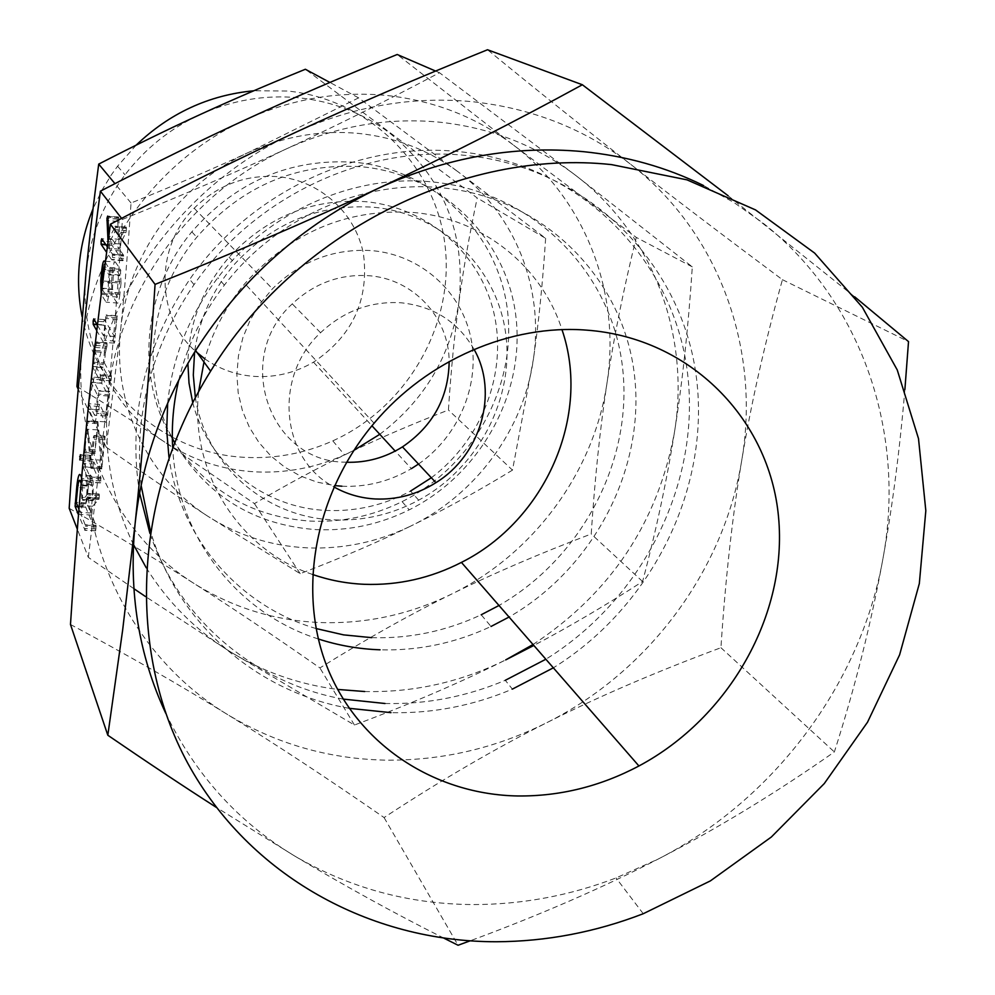 <?xml version="1.0" encoding="UTF-8"?>
<svg xmlns="http://www.w3.org/2000/svg" width="995" height="995" viewBox="0 0 995 995"><rect width="100%" height="100%" fill="white"/><g stroke="black" fill="none" stroke-linecap="round" stroke-linejoin="round"><path stroke-width="0.75" stroke-dasharray="4.97 3.73" d="M83.082 461.431L90.035 476.729L90.135 480.361L89.475 482.339L82.672 465.971M86.963 420.736L91.105 459.578L93.343 437.29L94.052 435.524L94.227 439.168L90.931 468.297L87 429.243L84.824 451.108L84.513 452.8L83.978 451.78M91.54 376.894L98.766 391.035L96.813 413.398C95.993 420.101 95.11 422.688 94.139 421.159L88.256 408.025M88.679 403.821L94.612 415.325L95.93 411.507L97.547 395.301L90.968 382.155M95.383 342.603L96.092 342.031L96.204 345.452L93.667 362.242L100.234 374.568L100.346 378.175L99.649 380.277L92.635 366.931L103.318 367.64L103.194 364.269L92.995 363.598M97.435 325.166L103.517 335.701L106.142 314.967L104.139 340.352L103.455 342.355L96.789 330.663M105.308 262.344L109.935 269.919L108.828 293.55C107.995 300.478 107.062 303.338 106.055 302.169L101.216 294.346L112.025 295.167L111.49 281.635L101.764 280.901M133.852 588.667L88.319 557.362L77.336 529.191M88.319 557.362L107.933 396.706C113.268 344.332 118.094 285.242 122.422 219.435L121.577 218.353M108.816 235.989L108.94 238.477L115.283 226.574L114.86 231.735L109.176 243.103L109.637 250.081L112.36 253.986L112.485 257.531L111.776 259.844L106.627 252.369M107.36 246.822L108.393 248.302L108.045 241.735M81.627 477.724L82.461 480.224L82.51 500.211L88.107 493.433L88.456 497.139L88.045 498.818L81.963 505.696L81.08 514.502L85.321 525.136L85.023 530.198L78.481 514.85M141.116 485.349C133.803 414.231 151.439 347.33 194.037 284.632C255.031 196.376 365.128 144.909 465.623 155.407C586.179 166.973 680.033 260.988 695.878 373.635C711.947 486.468 652.633 606.253 553.344 667.832M385.003 703.502C426.395 704.435 466.481 696.699 505.286 680.294L512.388 689.112C473.222 705.704 432.75 713.552 390.973 712.656M349.17 708.316C257.195 692.184 177.508 623.94 150.332 530.621M295.552 132.372C353.511 106.129 412.602 95.918 472.824 101.751C532.735 108.355 585.358 129.213 630.681 164.312C719.87 233.216 760.752 350.24 741.71 460.536C723.726 571.192 648.081 672.147 546.752 722.706C495.249 748.439 441.208 760.901 384.617 760.118C327.952 758.799 275.553 743.588 227.445 714.485C132.832 657.309 74.215 542.35 86.876 421.656C97.672 301.186 181.563 183.876 295.552 132.372M343.151 699.087C255.74 683.416 179.423 620.494 149.909 533.357M139.586 493.085C127.683 417.85 144.387 346.608 189.722 279.384C250.056 192.047 358.996 141.166 458.521 151.588C577.908 163.081 671.003 256.225 686.824 367.827C702.88 479.615 644.213 598.318 545.857 659.237M70.483 624.474C127.547 655.033 179.859 685.033 227.445 714.485C274.869 743.713 327.069 778.065 384.07 817.554C441.233 780.018 495.46 748.402 546.752 722.706C597.634 696.997 655.693 671.998 720.927 647.708C725.43 578.99 732.357 516.592 741.71 460.536C750.815 404.977 764.384 344.693 782.431 279.682C726.213 237.793 675.63 199.336 630.681 164.312C586.179 129.686 538.457 91.49 487.513 49.75M318.288 638.964C237.681 613.492 176.973 536.827 172.657 447.265M178.777 380.015C187.085 345.576 202.283 313.947 224.373 285.13C275.503 218.054 361.658 179.908 441.059 187.719C541.989 196.898 621.402 276.112 634.002 371.421C646.862 466.829 594.624 567.797 509.054 617.037M371.72 637.658C409.654 638.79 446.146 631.153 481.194 614.773L491.02 626.464C455.499 643.106 418.509 650.879 380.078 649.81M444.031 938.235C394.99 913.609 345.165 886.172 294.545 855.936L216.151 807.281M384.07 817.554L458.073 945.25M728.091 195.729L854.73 296.858M782.431 279.682L908.522 341.608M904.89 389.518C899.679 450.66 892.316 507.351 882.776 559.576C871.122 623.591 854.979 687.707 834.357 751.934C775.814 793.04 716.96 828.81 657.819 859.245C602.423 887.851 539.8 915.064 469.963 940.897M720.927 647.708L834.357 751.934M316.049 628.541C240.243 606.465 180.468 539.365 168.963 457.302M167.682 403.074C172.346 357.392 189.075 315.614 217.855 277.729C268.202 211.661 353.088 174.1 431.407 181.849C530.957 190.978 609.438 269.135 622.012 363.187C634.835 457.352 583.406 556.989 498.992 605.482M165.717 713.253C195.244 774.508 238.191 822.069 294.545 855.936C349.344 888.013 408.957 904.231 473.371 904.567C522.089 904.542 569.637 895.674 616.042 877.951L657.819 859.245C773.227 800.303 860.252 685.331 882.776 559.576C906.42 434.255 862.764 301.112 762.357 222.569L734.074 202.594L703.564 185.543M533.021 644.524C610.731 593.244 657.882 522.425 674.486 432.066C690.343 336.099 653.678 234.77 575.968 175.617C536.479 145.494 490.896 127.658 439.23 122.136C387.329 117.273 336.559 126.116 286.896 148.653C189.224 192.893 117.472 293.102 107.933 396.706C103.032 449.69 111.54 498.98 133.479 544.588M146.228 567.772C167.595 601.925 195.02 629.561 228.489 650.68C261.946 671.488 298.301 684.398 337.579 689.423M364.667 691.525C413.845 692.619 460.859 682.085 505.696 659.909C461.033 682.234 410.624 703.938 354.456 725.032L228.489 650.68L145.481 596.54M122.422 219.435C182.446 195.244 237.283 171.65 286.896 148.653C336.21 125.83 387.067 100.532 439.479 72.734L575.968 175.617L692.296 266.871C688.279 327.877 682.334 382.938 674.486 432.066C666.737 480.946 656.103 530.77 642.596 581.528C605.433 605.47 569.19 626.775 533.842 645.457M692.296 266.871L636.278 237.407L513.644 145.22L397.204 54.489M439.479 72.734L435.574 71.055M69.177 508.296C114.338 534.091 156.016 559.178 194.212 583.58C232.208 607.783 274.098 635.904 319.905 667.931C366.16 639.101 410.015 614.5 451.444 594.152C492.513 573.829 539.103 553.767 591.217 533.979C594.823 478.782 600.084 428.534 606.962 383.237C613.679 338.362 623.442 289.744 636.278 237.407M354.456 725.032L319.905 667.931M642.596 581.528L591.217 533.979M203.975 362.031C211.661 333.176 225.293 307.045 244.845 283.625C290.863 232.333 346.745 208.589 412.502 212.408C482.289 218.004 541.74 266.125 561.988 329.668M312.517 574.438C239.559 550.086 189.547 472.998 198.652 391.445M513.644 145.22C586.08 200.107 621.017 294.134 606.962 383.237C593.804 472.6 533.258 554.215 451.444 594.152C409.853 614.475 366.235 623.94 320.589 622.559C274.894 620.718 232.768 607.734 194.212 583.58C118.38 536.156 72.137 443.335 82.087 347.578C90.62 251.934 156.339 159.946 246.2 119.475C291.896 98.853 338.735 90.856 386.732 95.47C434.517 100.694 476.829 117.273 513.644 145.22M474.08 349.407C458.061 321.783 433.633 306.224 400.798 302.754C370.451 301.087 343.71 311.074 320.564 332.716C272.804 376.856 280.988 459.168 333.922 486.928M195.343 397.515C205.915 465.909 266.138 517.487 333.474 519.863C363.349 521.106 391.744 514.552 418.659 500.174C478.334 467.924 514.85 398.311 505.572 332.641C496.493 267.021 441.208 213.129 372.715 207.171C319.121 203.938 273.252 222.743 235.106 263.563C212.619 289.52 199.1 319.059 194.572 352.18M346.534 462.252L344.904 462.178C269.359 461.817 232.693 357.79 292.256 303.885C314.171 283.413 339.556 274.011 368.386 275.677C413.298 278.55 449.056 317.442 449.168 361.558M192.719 402.515C208.092 463.857 264.446 508.01 326.422 510.435C355.949 511.691 383.995 505.236 410.562 491.07L418.659 500.174M431.345 477.762C481.63 440.026 507.512 373.523 494.092 313.798C480.722 254.123 428.211 207.221 364.916 201.624C311.995 198.403 266.722 216.935 229.099 257.207C202.408 288.363 188.664 323.748 187.881 363.374M418.509 464.043C458.882 436.084 480.548 384.393 470.846 337.765C461.22 291.174 420.487 254.62 371.545 250.603C333.623 248.377 300.602 261.113 272.456 288.811L260.143 303.587L250.218 319.98L242.917 337.566L238.439 355.899L236.86 374.493L238.203 392.913L242.432 410.674L249.422 427.353L258.961 442.539L270.802 455.897L284.645 467.09L300.142 475.884L316.895 482.09L334.531 485.585M341.882 486.207C366.483 487.301 389.63 481.456 411.345 468.67L395.202 451.096M172.346 438.82C135.196 377.814 142.459 290.801 191.836 231.835C235.964 181.426 290.229 158.23 354.606 162.26C434.566 169.635 498.383 233.738 507.462 310.291C516.828 386.881 472.376 466.655 402.092 501.617C372.938 515.97 342.379 522.474 310.415 521.106C252.257 517.064 206.972 490.833 174.535 442.427C206.811 496.082 254.123 525.173 316.509 529.651C348.835 530.994 379.729 524.402 409.206 509.85C480.274 474.466 525.273 393.809 515.895 316.373C506.791 238.987 442.34 174.175 361.471 166.75C296.348 162.72 241.449 186.214 196.774 237.233C149.138 294.246 139.86 377.254 172.334 438.273M204.833 358.859C219.721 369.269 236.288 375.115 254.546 376.408C275.466 377.603 295.117 372.851 313.5 362.168C352.329 336.136 369.021 300.328 363.573 254.732C356.11 213.527 320.427 180.456 277.667 176.637C245.541 174.498 217.694 185.033 194.137 208.229C154.561 247.506 155.755 316.286 195.256 351.086M353.834 450.387L344.544 454.889C315.937 467.712 286.125 473.371 255.106 471.854C222.407 469.938 192.371 460.088 165.008 442.302L254.434 503.607C287.654 484.08 319.134 467.165 348.859 452.874C378.436 438.584 411.619 424.305 448.422 410.015C450.996 370.675 454.491 334.755 458.906 302.256C450.449 356.707 424.081 400.724 379.779 434.305M512.487 470.125C477.824 491.256 443.919 509.9 410.786 526.056C475.697 494.739 523.594 429.84 533.432 359.058L512.487 470.125L448.422 410.015M410.786 526.056C377.864 542.163 340.999 558.033 300.192 573.667L207.569 516.082C237.817 535.472 271.001 546.056 307.119 547.847C343.225 549.265 377.789 542.014 410.786 526.056M300.192 573.667L254.434 503.607M82.075 316.609C97.1 395.338 167.72 454.043 245.18 457.352C275.578 458.894 304.781 453.397 332.803 440.86C406.445 407.689 454.068 326.273 445.188 246.66C436.656 167.098 370.513 99.289 287.58 91.018L253.812 90.769M136.141 145.158L117.547 166.24L111.378 174.821L102.199 189.796L93.057 208.726M76.913 386.47C108.467 405.736 137.832 424.343 165.008 442.302C111.166 407.365 78.978 340.949 85.956 273.7C89.724 237.519 102.746 204.547 125.034 174.797C145.258 148.504 170.319 128.417 200.231 114.512C232.109 100.147 264.981 94.575 298.848 97.771C332.604 101.39 362.74 113.044 389.256 132.721C443.098 176.6 466.307 233.116 458.906 302.256C463.247 269.931 469.341 235.156 477.19 197.955L305.365 69.264M545.633 238.34C542.71 282.729 538.643 322.965 533.432 359.058C544.029 288.45 515.447 214.46 458.061 171.799L545.633 238.34L477.19 197.955M458.061 171.799C428.895 150.071 395.6 137.26 358.163 133.38C320.614 129.959 284.06 136.315 248.526 152.434C178.652 184.075 127.584 255.367 120.606 330.041C112.547 404.766 148.106 478.023 207.569 516.082C177.533 496.53 143.753 473.545 106.216 447.153L120.606 330.041C124.474 292.182 127.945 249.832 131.029 203.005C173.876 185.704 213.042 168.851 248.526 152.434L358.61 97.871L458.061 171.799M106.216 447.153L78.219 389.182M358.61 97.871L329.892 82.448M131.029 203.005L114.947 183.64M118.716 218.141L119.873 239.36L125.955 227.258L126.465 228.415L125.942 232.643L120.121 243.986L120.606 250.951L123.579 255.267L122.833 260.715L111.763 244.957L112.435 239.621L119.325 249.173L117.746 221.412L118.629 217.345L118.716 218.141L107.87 217.233M119.873 239.36L108.94 238.477M125.955 227.258L114.873 226.35M126.241 227.121L115.159 226.201M126.465 228.415L115.37 227.507M126.377 230.629L115.283 229.708M125.942 232.643L114.86 231.735M120.121 243.986L109.176 243.103M120.606 250.951L109.637 250.081M123.417 254.857L112.36 253.986M123.666 256.138L112.597 255.267M123.567 258.401L112.485 257.531M123.243 260.304L112.186 259.434M122.833 260.715L111.776 259.844M111.863 245.292L105.955 244.82M111.739 241.884L103.443 241.213M112.435 239.621L101.726 238.75M119.325 249.173L108.393 248.302M117.746 221.412L108.045 220.604M117.796 219.198L107.92 218.378M118.504 216.985L107.671 216.089M111.49 281.635L112.597 270.652C113.418 263.862 114.338 260.988 115.358 262.008L104.525 261.163M115.358 262.008L120.432 269.322L109.425 268.476M120.432 269.322L121.004 283.115L109.96 282.281M121.004 283.115L119.86 294.371L108.828 293.55M119.86 294.371C119.014 301.286 118.069 304.147 117.024 302.977L106.055 302.169M117.024 302.977L112.025 295.167M112.597 270.652L102.883 269.894M118.902 292.804L119.761 275.018L114.86 267.866L113.517 272.12L112.46 288.96L117.522 297.057L118.902 292.804L107.908 291.983L109.002 274.894L104.587 267.866M120.022 281.759L109.015 280.926M119.761 275.018L108.766 274.172M117.522 297.057L106.552 296.236L107.908 291.983M101.9 288.836L106.552 296.236M112.684 289.595L101.863 288.774M112.435 282.953L101.639 282.132M113.517 272.12L102.709 271.287M114.86 267.866L104.699 267.07M117.136 315.763L114.425 343.113L103.866 325.178L103.754 321.721L104.425 319.594L114.487 336.459L117.136 315.763L106.142 314.967M117.335 319.258L106.328 318.475M115.121 341.111L104.139 340.352M114.425 343.113L103.455 342.355M103.866 325.178L97.174 324.706M103.754 321.721L95.097 321.111M104.425 319.594L93.791 318.835M114.487 336.459L103.517 335.701M116.39 317.679L105.408 316.895M103.194 364.269L104.525 351.048L94.5 350.377M104.525 351.048L106.676 342.678L95.943 341.944M106.676 342.678L96.092 342.031M106.851 342.778L107.05 344.121L96.291 343.374M107.05 344.121L106.962 346.185L96.204 345.452M106.962 346.185L106.477 348.175L95.731 347.454M106.477 348.175L105.433 352.504L94.712 351.782M105.433 352.504L104.388 362.951L93.667 362.242M104.388 362.951L111.179 375.277L100.234 374.568M111.179 375.277L111.403 376.645L100.458 375.936M111.403 376.645L111.291 378.884L100.346 378.175M111.291 378.884L110.992 380.699L100.047 379.99M110.992 380.699L99.649 380.277M110.594 380.985L103.318 367.64M102.311 377.69L109.699 391.731L107.734 414.057C106.9 420.761 105.992 423.335 104.997 421.805L99.065 409.965L98.965 406.42L99.624 404.405L105.47 415.972L106.813 412.166L108.455 395.973L101.751 383.262L102.311 377.69L91.627 377.005M109.549 391.259L98.629 390.562M109.686 394.791L98.741 394.107M107.734 414.057L96.813 413.398M104.997 421.805L94.139 421.159M99.065 409.965L88.418 409.318M98.965 406.42L88.48 405.786M99.624 404.405L88.953 403.746M105.47 415.972L94.612 415.325M106.813 412.166L95.93 411.507M108.455 395.973L97.547 395.301M101.751 383.262L91.067 382.577M101.639 379.742L91.304 379.083M97.821 421.37L101.95 460.175L104.201 437.912L105.072 436.618L101.788 468.881L97.659 429.865L94.687 453.086L97.821 421.37L87.187 420.736M98.032 422.427L87.373 421.793M101.95 460.175L91.105 459.578M104.201 437.912L93.343 437.29M104.935 436.146L94.052 435.524M105.122 439.79L94.227 439.168M102.398 466.667L91.528 466.083M101.788 468.881L90.931 468.297M101.577 467.762L90.732 467.177M97.659 429.865L87 429.243M95.458 451.705L84.824 451.108M95.147 453.384L84.513 452.8M94.761 453.409L84.152 452.812M94.6 449.839L84.214 449.267M97.236 423.596L86.752 422.974M93.319 463.931L93.953 462.041L100.881 477.301L100.308 482.898L93.406 467.526L93.319 463.931L82.908 463.371M93.953 462.041L83.344 461.456M100.881 477.301L90.035 476.729M101.08 478.782L90.234 478.209M100.992 480.933L90.135 480.361M100.694 482.724L89.848 482.152M100.308 482.898L89.475 482.339M93.406 467.526L82.796 466.953M90.358 460.747L90.906 455.312L90.358 460.747L80.185 460.187M90.197 457.128L80.62 456.593M90.906 455.312L80.396 454.727M91.043 458.993L80.52 458.409M93.244 500.062L98.928 493.98L99.376 495.56L98.878 499.353L92.622 506.219L91.727 515.012L96.117 525.646L95.445 530.82L85.558 506.803L87.349 486.045C88.493 476.804 89.737 473.371 91.092 475.734L93.082 480.784L93.244 500.062L82.573 499.527M93.169 500.746L82.51 500.211M98.928 493.98L88.107 493.433M99.177 494.092L88.356 493.532M99.376 495.56L88.53 495.012M99.289 497.687L88.456 497.139M99.127 498.793L88.294 498.259M98.878 499.353L88.045 498.818M92.622 506.219L81.963 505.696M91.727 515.012L81.08 514.502M96.005 525.26L85.209 524.751M96.229 526.753L85.421 526.243M96.117 528.979L85.309 528.469M95.831 530.696L85.023 530.198M95.445 530.82L84.662 530.31M85.682 507.201L77.983 506.828M85.57 503.793L76.578 503.346M87.349 486.045L77.908 485.56M91.092 475.734L80.533 475.175M92.585 479.117L81.976 478.558M88.169 488.047L86.677 502.923L90.881 512.972L92.398 497.898L92.311 485.585L90.582 481.257C89.712 479.789 88.903 482.053 88.169 488.047L77.685 487.513M78.941 509.204L80.259 512.45L81.764 497.363L81.13 483.334M86.677 502.923L76.205 502.4M90.881 512.972L80.259 512.45M90.582 481.257L81.354 480.772M91.988 484.503L81.391 483.956M92.398 497.898L81.764 497.363M194.037 284.632L189.722 279.384M224.373 285.13L217.855 277.729M643.255 913.721L616.042 877.951M374.083 423.211L244.845 283.625M320.564 332.716L292.256 303.885M229.099 257.207L235.106 263.563M313.5 362.168L371.943 425.773M194.137 208.229L272.456 288.811M402.092 501.617L409.206 509.85M191.836 231.835L196.774 237.233M332.803 440.86L344.544 454.889M117.547 166.24L125.034 174.797M115.283 226.574L126.365 227.494M112.51 254.397L123.579 255.267M105.719 244.471L111.763 244.957M107.783 216.45L118.629 217.345M109.935 269.919L120.942 270.764M101.366 293.152L111.602 293.923M109.002 274.894L120.009 275.739M101.652 288.152L112.46 288.96M106.291 315.477L117.298 316.261M97 324.382L103.778 324.867M96.192 342.392L106.95 343.126M100.371 374.966L111.316 375.675M92.672 366.496L103.169 367.192M98.766 391.035L109.699 391.731M88.344 409.02L98.99 409.666M90.993 382.291L101.664 382.963M87.286 421.096L97.933 421.731M94.189 435.997L105.072 436.618M90.819 467.911L101.677 468.496M84.065 452.489L94.687 453.086M90.11 477.04L100.955 477.625M82.759 466.767L93.356 467.339M80.284 459.914L90.284 460.461M80.508 455.138L91.018 455.722M88.431 493.856L99.264 494.415M85.321 525.136L96.117 525.646M77.821 506.418L85.558 506.803M82.461 480.224L93.082 480.784M81.702 485.025L92.311 485.585"/><path stroke-width="1.49" d="M80.52 458.409L79.787 459.889L80.396 454.727L80.52 458.409M82.672 465.971L83.082 461.431M83.978 451.78L86.963 420.736M90.968 382.155L91.54 376.894M88.256 408.025L88.679 403.821M92.622 366.931L93.828 350.327L95.383 342.603M96.789 330.663L93.231 324.432L93.132 320.975L93.791 318.835L97.435 325.166M101.216 294.346L100.731 280.814L101.826 269.819C102.634 263.028 103.53 260.143 104.525 261.163L105.308 262.344M121.577 218.353L100.408 191.164C92.908 247.108 86.801 299.246 82.087 347.578C77.361 395.587 73.058 449.155 69.177 508.296L77.336 529.191M108.045 241.735L106.975 218.291L107.671 216.089L107.87 217.233L108.816 235.989M106.627 252.369L101.167 244.434L101.055 241.026L101.726 238.75L107.36 246.822M78.481 514.85L75.11 506.281L76.889 485.498C78.008 476.257 79.227 472.812 80.533 475.175L81.627 477.724M553.344 667.832L512.388 689.112M390.973 712.656L349.17 708.316M150.332 530.621L141.116 485.349M385.003 703.502L343.151 699.087M149.909 533.357L139.586 493.085M545.857 659.237L505.286 680.294M582.361 84.749L487.513 49.75C416.855 78.294 352.864 105.831 295.552 132.372C238.688 158.591 176.973 189.199 110.42 224.211C100.719 295.067 92.871 360.887 86.876 421.656C80.844 482.102 75.384 549.713 70.483 624.474L107.821 735.243L122.671 629.922L135.096 523.867C142.521 453.67 149.188 373.846 155.071 284.396C236.897 251.723 311.398 219.646 378.573 188.192C445.387 156.949 513.321 122.472 582.361 84.749L728.091 195.729M380.078 649.81C358.872 649.063 338.275 645.457 318.288 638.964M172.657 447.265C171.439 424.853 173.478 402.44 178.777 380.015M509.054 617.037L491.02 626.464M469.963 940.897L458.073 945.25L444.031 938.235M216.151 807.281C182.334 785.577 146.215 761.561 107.821 735.243M110.42 224.211L155.071 284.396M854.73 296.858L908.522 341.608L904.89 389.518M371.72 637.658L343.536 634.872L316.049 628.541M168.963 457.302L166.7 430.375L167.682 403.074M498.992 605.482L481.194 614.773M703.564 185.543C666.302 167.235 626.079 155.929 582.871 151.613C513.843 145.245 445.748 157.446 378.573 188.192C302.331 224.621 241.35 278.724 195.617 350.514C161.862 405.176 141.7 462.949 135.096 523.867C128.504 592.087 138.715 655.22 165.717 713.253M133.479 544.588L146.228 567.772M337.579 689.423L364.667 691.525M533.842 645.457L505.696 659.909L533.021 644.524M496.219 941.755C370.19 941.805 249.409 876.147 187.781 763.277C126.639 650.481 132.783 495.821 210.617 371.16C295.316 232.755 462.886 148.479 611.589 164.623L687.023 179.859L755.553 209.92L814.656 253.103L862.354 307.256L897.254 369.953L918.509 438.646L925.823 510.696L919.33 583.567L899.604 654.834L867.528 722.196L824.283 783.562L771.336 837.019L710.368 880.898L643.255 913.721C595.433 932.166 546.429 941.506 496.219 941.755M145.481 596.54L133.852 588.667M517.86 795.975C435.561 794.595 359.717 746.014 328.126 669.448C296.697 592.958 314.109 494.03 374.083 423.211C427.178 359.892 510.659 323.947 587.013 330.166C690.356 337.902 769.57 419.144 778.525 516.865C787.829 614.699 729.198 717.768 638.927 765.976C600.358 786.373 559.998 796.373 517.86 795.975M435.574 71.055L397.204 54.489C341.795 76.951 291.46 98.617 246.2 119.475C201.313 140.084 152.72 163.988 100.408 191.164M561.988 329.668C591.627 415.723 545.223 520.596 461.419 562.399C430.586 578.182 398.236 585.483 364.344 584.301C346.496 583.53 329.221 580.247 312.517 574.438M198.652 391.445L203.975 362.031M333.922 486.928C346.67 494.129 360.501 498.147 375.389 498.98C396.943 499.876 417.129 494.44 435.934 482.662C480.697 455.262 498.955 393 474.08 349.407M194.572 352.18L193.304 375.003L195.343 397.515M449.168 361.558C448.521 397.602 432.962 426.047 402.465 446.892C385.115 457.725 366.483 462.837 346.534 462.252M410.562 491.07L431.345 477.762M187.881 363.374L189.025 383.199L192.719 402.515M334.531 485.585L341.882 486.207M411.345 468.67L418.509 464.043M172.334 438.273L174.548 442.402L172.346 438.82M195.256 351.086L204.833 358.859M379.779 434.305L353.834 450.387M253.812 90.769C208.776 95.085 169.548 113.219 136.141 145.158M93.057 208.726C78.642 244.198 74.986 280.155 82.075 316.609M78.219 389.182L76.913 386.47L85.956 273.7C89.276 239.658 93.518 203.129 98.716 164.1L114.947 183.64M329.892 82.448L305.365 69.264C266.921 84.898 231.872 99.973 200.231 114.512C168.74 128.927 134.897 145.469 98.716 164.1M105.955 244.82L101.167 244.434M103.443 241.213L101.055 241.026M108.045 220.604L106.913 220.504M107.92 218.378L106.975 218.291M101.764 280.901L100.731 280.814M102.883 269.894L101.826 269.819M104.699 267.07L104.027 267.021L102.709 271.287L101.9 288.836M104.587 267.866L104.027 267.021M97.174 324.706L93.231 324.432M95.097 321.111L93.132 320.975M94.5 350.377L93.828 350.327M80.62 456.593L79.712 456.543M77.983 506.828L75.222 506.691M76.578 503.346L75.122 503.271M77.908 485.56L76.889 485.498M81.354 480.772L80.023 480.709C79.19 479.229 78.406 481.493 77.685 487.513L76.205 502.4L78.941 509.204M81.13 483.334L80.023 480.709M210.617 371.16L195.617 350.514M638.927 765.976L461.419 562.399M435.934 482.662L402.465 446.892M371.943 425.773L395.202 451.096M101.067 244.098L105.719 244.471M93.157 324.121L97 324.382M75.11 506.281L77.821 506.418"/></g></svg>
